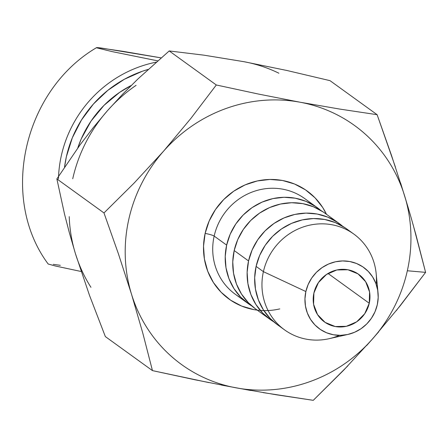 <?xml version="1.0" encoding="UTF-8"?>
<svg xmlns="http://www.w3.org/2000/svg" width="448" height="448" viewBox="0 0 448 448"><rect width="100%" height="100%" fill="white"/><g stroke="black" fill="none" stroke-linecap="round" stroke-linejoin="round"><path stroke-width="0.67" d="M410.581 215.796L404.645 195.899A147.532 140.386 -54.1 0 1 407.338 270.76L425.6 272.367L416.018 235.133L410.581 215.796M278.88 73.214C267.798 67.794 256.144 63.952 243.925 61.69L286.944 70.493L330.014 80.657L377.121 114.694L330.014 80.657L286.944 70.493L243.925 61.69L203.93 55.166L169.204 50.943L137.973 78.915L122.534 94.31L107.352 110.818L93.229 127.669L80.091 144.816L56.874 178.909L80.091 144.816L93.229 127.669L107.352 110.818A147.532 140.386 125.9 0 0 72.733 178.78M131.264 85.45A104.026 98.991 125.9 0 0 77.762 148.025L81.206 138.981L91.017 121.122L103.981 105.386L119.605 92.383L131.27 85.45M279.765 308.896A66.674 63.442 -54.1 0 1 205.134 233.402A7.566 0.958 -167.4 0 1 214.161 236.079A59.108 56.246 125.9 0 0 239.378 296.951M317.061 207.502L304.573 198.481A59.108 56.246 125.9 0 0 214.161 236.079L226.649 245.106A59.108 56.246 -54.1 0 1 317.061 207.502A59.108 56.246 -54.1 0 1 320.712 210.392L315.61 206.494L305.872 201.303L295.232 198.195L284.105 197.282L272.91 198.604L262.08 202.11L252.034 207.665L243.158 215.051L235.788 223.994L230.216 234.142L226.649 245.106L214.161 236.079A59.108 56.246 125.9 0 0 235.34 294.297L247.828 303.324A59.108 56.246 -54.1 0 1 226.649 245.106L225.226 256.463L225.999 267.786L228.945 278.634L233.946 288.585L240.811 297.265L249.273 304.332L251.714 305.883A59.108 56.246 -54.1 0 1 247.828 303.324M338.974 223.339L324.598 212.951A59.108 56.246 125.9 0 0 234.186 250.55L248.556 260.938A59.108 56.246 -54.1 0 1 338.974 223.339A59.108 56.246 -54.1 0 1 342.619 226.223M353.814 234.063L346.511 228.782A59.108 56.246 125.9 0 0 256.099 266.386L263.402 271.662A59.108 56.246 -54.1 0 1 353.814 234.063A59.108 56.246 -54.1 0 1 376.214 284.379M378.039 292.757L376.163 273.554A59.108 56.246 125.9 0 0 322.834 223.838A59.108 56.246 125.9 0 0 263.402 271.662L305.866 291.547A37.828 35.997 -54.1 0 1 343.907 260.938A37.828 35.997 -54.1 0 1 378.039 292.757A37.828 35.997 -54.1 0 1 377.289 304.741L375.004 311.758L371.437 318.254L366.722 323.977L361.043 328.703L354.609 332.259L347.682 334.499L340.519 335.35L333.39 334.762L326.581 332.774L320.348 329.454L314.933 324.929L310.542 319.374L307.339 313.001L305.458 306.062L304.959 298.816L305.866 291.547L308.151 284.53L311.718 278.034L316.434 272.311L322.118 267.585L328.546 264.029L335.474 261.783L342.642 260.938L349.765 261.526L356.574 263.514L362.807 266.834L368.222 271.359L372.618 276.914L375.816 283.282L377.703 290.226L378.196 297.472L377.289 304.741A37.828 35.997 -54.1 0 1 347.911 334.449A37.828 35.997 -54.1 0 1 305.866 291.547L263.402 271.662A59.108 56.246 125.9 0 0 329.09 338.699L347.911 334.449M369.253 303.257A29.316 27.899 -54.1 0 1 324.408 321.905A29.316 27.899 -54.1 0 1 313.902 293.031A29.316 27.899 -54.1 0 1 358.747 274.383A29.316 27.899 -54.1 0 1 369.253 303.257L328.037 273.476L369.253 303.257L369.572 292.006L365.635 281.691L358.03 273.879L347.922 269.763L336.851 269.965L326.497 274.462L318.438 282.559L313.902 293.031L313.583 304.282L317.526 314.597L325.125 322.409L335.233 326.525L346.31 326.323L356.664 321.826L364.717 313.729L369.253 303.257M69.216 216.625C69.675 229.314 71.742 241.651 75.426 253.641L69.479 233.223L64.506 214.06L56.874 178.909L64.506 214.06L69.479 233.223L75.426 253.641L89.46 295.266L105.353 336.588L152.46 370.619L142.862 333.34L131.499 294.157L118.356 253.641L103.981 212.946L56.874 178.909L103.981 212.946L134.17 183.014L163.425 151.334L190.943 118.334L216.306 84.98L169.204 50.943L216.306 84.98L258.597 94.086L299.998 102.206L339.92 109.105L377.121 114.694L395.422 167.076M400.607 183.014L408.453 208.522M413.078 224.532L425.6 272.367L396.262 310.699M347.928 365.764L313.27 400.333L263.256 392.638M250.673 390.471L221.374 385.056M208.796 382.581L152.46 370.619L105.353 336.588L89.46 295.266L75.426 253.641C79.117 265.625 84.286 276.847 90.95 287.308M378.672 331.862L366.643 345.565M299.998 102.206C312.217 104.468 323.87 108.31 334.953 113.736C346.035 119.162 356.166 125.983 365.35 134.21C374.539 142.43 382.458 151.771 389.122 162.232C395.786 172.693 400.954 183.915 404.645 195.899C408.33 207.889 410.396 220.226 410.855 232.915C411.314 245.61 410.138 258.222 407.338 270.76C404.538 283.293 400.198 295.322 394.33 306.846C388.461 318.371 381.254 328.994 372.719 338.722C364.179 348.449 354.598 356.944 343.974 364.213C333.351 371.482 322.045 377.266 310.055 381.578C298.071 385.89 285.813 388.578 273.28 389.642C260.747 390.706 248.371 390.107 236.146 387.85C223.927 385.594 212.274 381.746 201.191 376.326C190.109 370.899 179.978 364.073 170.789 355.852C161.605 347.626 153.686 338.285 147.022 327.824C140.358 317.363 135.184 306.141 131.499 294.157C127.814 282.173 125.748 269.83 125.289 257.141C124.83 244.446 126.006 231.834 128.806 219.296C131.606 206.763 135.946 194.734 141.814 183.21C147.683 171.685 154.89 161.062 163.425 151.334C171.965 141.607 181.546 133.112 192.17 125.843C202.793 118.58 214.099 112.79 226.083 108.478C238.073 104.166 250.331 101.478 262.864 100.414C275.397 99.35 287.773 99.949 299.998 102.206A147.532 140.386 -54.1 0 1 404.645 195.899L391.513 155.439L377.121 114.694L339.92 109.105L299.998 102.206L258.597 94.086L216.306 84.98L190.943 118.334L163.425 151.334L134.17 183.014L103.981 212.946L118.356 253.641L131.499 294.157A147.532 140.386 -54.1 0 1 163.425 151.334A147.532 140.386 -54.1 0 1 299.998 102.206M300.535 195.832A59.108 56.246 125.9 0 0 214.161 236.079A7.566 0.958 12.6 0 0 205.134 233.402A66.674 63.442 -54.1 0 1 261.145 180.23A66.674 63.442 -54.1 0 1 326.48 214.312L322.778 207.609L315.034 197.82L305.486 189.846L294.498 183.994L282.498 180.482L269.942 179.458L257.314 180.947L245.101 184.901L233.772 191.167L223.759 199.5L215.449 209.586L209.16 221.032L205.134 233.402L203.526 246.215L204.406 258.983L207.726 271.219L213.366 282.447L221.11 292.236L230.658 300.21L241.646 306.062L253.646 309.574L257.247 310.128M136.097 85.327C125.474 92.596 115.892 101.091 107.352 110.818L122.534 94.31L137.973 78.915L169.204 50.943L203.93 55.166L243.902 61.69M107.352 110.818C98.818 120.546 91.61 131.169 85.742 142.694M64.546 167.11L66.377 156.699L72.346 137.754L81.452 120.019L93.414 104.037L107.862 90.311L124.348 79.274L142.346 71.26L148.098 69.446A113.081 107.61 125.9 0 0 64.546 167.11M58.475 178.898A118.21 112.493 -54.1 0 1 150.287 63.498M156.201 62.171A118.21 112.493 125.9 0 0 58.565 176.26M48.171 264.006L55.334 265.989L81.155 271.494L55.334 265.989L48.166 263.995C-0.823 198.173 23.234 90.748 96.516 47.667M96.499 47.729L96.622 47.818C96.012 47.482 97.574 47.555 101.315 48.031L161.112 57.865L123.217 51.369L98.14 47.673M157.707 60.838L112.196 51.621L96.622 47.818L112.196 51.621L155.658 60.441M345.061 227.774L335.322 222.583L324.682 219.475L313.55 218.562L302.355 219.884L291.53 223.39L281.484 228.945L272.608 236.331L265.238 245.274L259.666 255.422L256.099 266.386A59.108 56.246 125.9 0 0 277.273 324.604L284.581 329.879A59.108 56.246 -54.1 0 1 263.402 271.662L256.099 266.386L254.677 277.743L255.45 289.066L258.395 299.914L263.396 309.865L270.262 318.545L277.385 324.682M339.382 335.35A59.108 56.246 -54.1 0 1 284.581 329.879M269.735 319.155A59.108 56.246 -54.1 0 1 248.556 260.938L234.186 250.55A59.108 56.246 125.9 0 0 255.366 308.767L269.735 319.155A59.108 56.246 -54.1 0 0 273.622 321.714L271.186 320.163L262.718 313.096L255.858 304.416L250.858 294.465L247.912 283.618L247.134 272.3L248.556 260.938L252.123 249.973L257.701 239.826L265.065 230.882L273.946 223.496L283.993 217.941L294.818 214.435L306.012 213.114L317.145 214.026L327.785 217.134L337.523 222.326L342.625 226.223M323.154 211.943L313.41 206.752L302.775 203.638L291.642 202.731L280.448 204.053L269.618 207.558L259.571 213.114L250.695 220.5L243.331 229.438L237.754 239.585L234.186 250.55L232.764 261.912L233.537 273.235L236.482 284.077L241.483 294.034L248.349 302.708L255.478 308.851M53.284 264.331L60.306 265.328M142.862 333.34L152.46 370.619L194.751 379.73L236.146 387.85A147.532 140.386 -54.1 0 1 131.499 294.157L142.862 333.34M276.069 394.744L313.27 400.333L343.426 370.44L372.719 338.722A147.532 140.386 -54.1 0 1 236.146 387.85L276.069 394.744M400.204 305.766L425.6 272.367L407.338 270.76A147.532 140.386 -54.1 0 1 372.719 338.722L400.204 305.766"/></g></svg>

